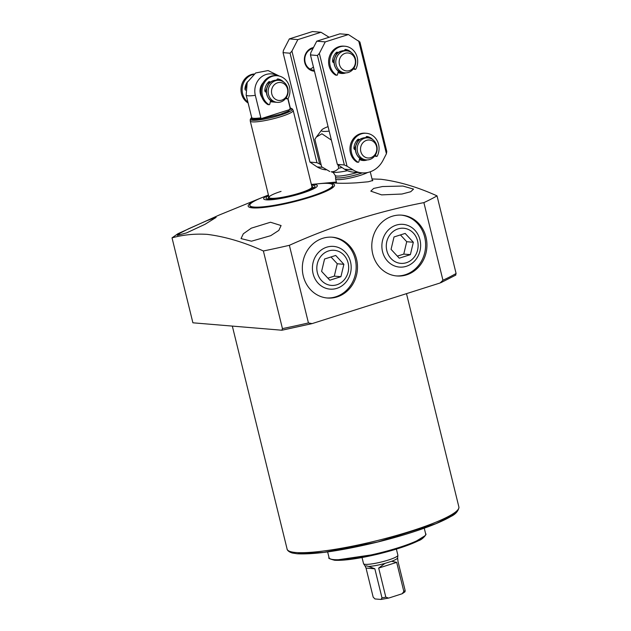<?xml version="1.0" encoding="UTF-8"?>
<svg xmlns="http://www.w3.org/2000/svg" width="631" height="631" viewBox="0 0 631 631"><rect width="100%" height="100%" fill="white"/><g stroke="black" fill="none" stroke-linecap="round" stroke-linejoin="round"><path stroke-width="0.95" d="M401.939 194.032L381.589 194.876L370.807 191.138L373.647 188.432L382.512 186.531L402.87 186.05L413.557 189.103L410.71 191.737L401.939 194.032M270.738 235.671L251.477 241.2L241.034 238.589L243.329 233.778L251.304 228.17L270.494 222.238L281.087 225.551L278.823 230.41L270.738 235.671M317.732 183.834A44.438 6.641 166.2 0 1 320.54 183.534A44.438 6.641 166.2 0 1 330.116 183.266A44.438 6.641 166.2 0 1 310.334 197.164A44.438 6.641 166.2 0 1 252.558 207.883A44.438 6.641 166.2 0 1 259.885 198.434A44.438 6.641 166.2 0 1 262.504 197.4M289.369 245.309L308.441 322.938L312.108 323.6L440.115 282.98L442.946 280.251L423.882 202.622C377.724 211.488 332.892 225.717 289.369 245.309A159.178 23.797 166.2 0 1 263.379 250.98C244.023 242.209 225.322 236.672 207.276 234.369C194.987 233.596 183.235 234.756 172.026 237.855L177.934 233.707L219.178 215.045L259.885 198.434M423.882 202.622A159.178 23.797 -13.8 0 0 437.031 195.87L456.095 273.499A159.178 23.797 166.2 0 1 442.946 280.251M372.022 178.959L380.919 179.259C398.958 181.554 417.659 187.091 437.031 195.87M372.329 180.198L372.85 180.474L368.307 181.767L356.641 182.832C346.932 183.376 339.383 183.416 334.004 182.958L332.553 182.745L336.378 182.13M356.539 259.16A30.509 27.559 -85.2 0 1 327.371 298.013A30.509 27.559 -85.2 0 1 303.282 276.062A30.509 27.559 -85.2 0 1 332.442 237.209A30.509 27.559 -85.2 0 1 356.539 259.16M326.708 297.95A30.509 27.559 94.8 0 0 355.214 259.049A30.509 27.559 94.8 0 0 331.78 237.161M425.996 237.114A30.509 27.559 -85.2 0 1 396.836 275.968A30.509 27.559 -85.2 0 1 372.74 254.017A30.509 27.559 -85.2 0 1 401.908 215.163A30.509 27.559 -85.2 0 1 425.996 237.114M396.173 275.905A30.509 27.559 94.8 0 0 424.671 237.004A30.509 27.559 94.8 0 0 401.245 215.116M205.004 224.305L186.626 232.871L177.303 235.395L180.237 233.084L188.519 228.808L207.063 220.59L216.133 217.395L205.004 224.305M311.367 184.433L319.294 183.684A42.671 6.381 166.2 0 1 332.695 185.072L332.774 185.396A42.671 6.381 166.2 0 1 301.437 199.522A42.671 6.381 166.2 0 1 254.096 207.394A42.671 6.381 166.2 0 1 249.9 205.753L249.821 205.422A42.671 6.381 166.2 0 1 261.053 197.992L268.427 194.987M367.652 172.5A17.684 2.642 166.2 0 1 352.185 177.571A17.684 2.642 166.2 0 1 337.333 179.606A17.684 2.642 166.2 0 1 335.589 178.928A17.684 2.642 166.2 0 1 335.582 178.818L335.621 177.185M362.304 172.878A17.242 2.579 166.2 0 1 337.325 177.903A17.242 2.579 166.2 0 1 335.629 177.24L335.179 175.394A17.242 2.579 166.2 0 0 336.875 176.057A17.242 2.579 166.2 0 0 357.406 172.476M347.452 170.693A19.9 2.974 -13.8 0 1 333.476 172.381A19.9 2.974 -13.8 0 1 332.379 172.208L331.243 171.766C334.162 171.782 336.67 170.591 338.76 168.193A29.846 4.464 -13.8 0 0 341.442 167.696L341.324 167.231M329.177 131.114A19.9 2.974 166.2 0 1 323.411 131.39A19.9 2.974 166.2 0 1 321.636 130.033A19.9 2.974 166.2 0 1 328.073 126.618M331.385 140.106L321.92 133.788L316.383 137.022L314.885 139.325L321.621 166.765L329.745 171.498M338.76 168.193L337.971 164.975M312.108 323.6L281.891 330.226L282.443 328.609L263.379 250.98M311.083 323.845L282.175 330.171M281.891 330.226L192.897 322.804L172.026 237.855M455.543 275.116L456.095 273.499M332.695 185.072A42.671 6.381 166.2 0 1 309.498 196.769A42.671 6.381 166.2 0 1 249.821 205.422M251.643 117.39L250.286 119.306A21.691 3.242 166.2 0 0 280.637 115.039A21.691 3.242 166.2 0 0 292.382 108.966L293.155 110.354A22.109 3.305 166.2 0 1 293.202 110.48L311.974 186.902A22.109 3.305 166.2 0 1 299.954 192.968A22.109 3.305 166.2 0 1 269.035 197.456A22.109 3.305 166.2 0 1 281.055 191.39M311.383 184.497A27.638 4.133 166.2 0 1 302.312 193.165A27.638 4.133 166.2 0 1 270.131 199.838A27.638 4.133 166.2 0 1 268.443 195.042M268.861 196.738A22.653 3.384 -13.8 0 0 268.522 197.274A22.653 3.384 -13.8 0 0 300.182 192.983A22.653 3.384 -13.8 0 0 312.345 186.508A22.653 3.384 -13.8 0 0 311.801 186.192M311.54 185.151A25.201 3.77 166.2 0 1 314.979 186.169A25.201 3.77 166.2 0 1 301.279 193.078A25.201 3.77 166.2 0 1 266.03 198.189A25.201 3.77 166.2 0 1 268.601 195.697M362.036 557.544L363.535 563.657A17.684 2.642 -13.8 0 0 363.598 563.791A17.684 2.642 -13.8 0 0 365.278 564.335A17.684 2.642 -13.8 0 0 388.27 560.068A17.684 2.642 -13.8 0 0 397.893 555.367A17.684 2.642 -13.8 0 0 397.885 555.217L396.386 549.104M363.598 563.791L365.026 565.904A16.8 2.516 -13.8 0 0 365.373 566.165L366.232 565.826L368.638 566.433A16.8 2.516 -13.8 0 0 384.942 563.412L391.614 561.29A16.8 2.516 -13.8 0 0 397.609 557.899L397.893 555.367M293.202 110.48A22.109 3.305 166.2 0 1 281.181 116.546A22.109 3.305 166.2 0 1 250.262 121.034A22.109 3.305 166.2 0 1 250.247 120.892L250.286 119.306M261.952 97.34A11.05 9.986 -85.2 0 1 260.366 93.719A11.05 9.986 -85.2 0 1 263.166 82.74M368.638 566.433L374.846 568.783L381.992 597.865L381.021 599.45L388.586 598.085M388.586 598.093L385.825 597.155L378.687 568.074L384.942 563.412M381.021 599.45L374.972 598.945L373.173 597.131L366.027 568.05L364.986 565.841M366.027 568.05L374.846 568.783M397.617 557.828L397.995 561.432L405.141 590.521A16.8 2.516 166.2 0 1 403.824 591.444L402.199 593.732L389.067 597.959M391.614 561.29L396.686 562.363L403.824 591.444M378.687 568.074L396.686 562.363M402.199 593.732L404.992 591.799L405.141 590.521M291.341 109.06L290.228 108.5A19.9 2.974 -13.8 0 0 290.323 108.035L291.341 109.06L260.153 118.959C253.765 119.772 250.744 119.519 251.083 118.202M290.228 108.5L287.846 98.822M270.66 100.392L269.737 104.257A0.615 0.56 -85.2 0 1 268.916 104.643A15.475 13.977 -85.2 0 1 262.638 86.684A15.475 13.977 -85.2 0 1 277.254 75.736A16.832 15.207 94.8 0 0 260.571 77.645A16.832 15.207 94.8 0 0 255.318 95.32L260.848 117.823L260.153 118.959M268.49 94.398A11.05 9.986 -85.2 0 1 275.534 80.721A11.05 9.986 -85.2 0 1 279.06 80.326A11.05 9.986 -85.2 0 1 287.783 88.277A11.05 9.986 -85.2 0 1 280.748 101.954A11.05 9.986 -85.2 0 1 277.222 102.356A11.05 9.986 -85.2 0 1 268.49 94.398M287.515 88.971A9.015 8.14 -85.2 0 1 281.773 100.116A9.015 8.14 -85.2 0 1 271.787 93.964A9.015 8.14 -85.2 0 1 277.522 82.811A9.015 8.14 -85.2 0 1 287.515 88.971M246.563 84.104L245.207 89.799M369.766 159.493A11.05 9.986 -85.2 0 1 366.24 159.895A11.05 9.986 -85.2 0 1 357.201 150.012A11.05 9.986 -85.2 0 1 364.552 138.26A11.05 9.986 -85.2 0 1 368.078 137.858A11.05 9.986 -85.2 0 1 377.117 147.741A11.05 9.986 -85.2 0 1 369.766 159.493M370.791 157.655A9.015 8.14 -85.2 0 1 360.806 151.503A9.015 8.14 -85.2 0 1 366.54 140.35A9.015 8.14 -85.2 0 1 376.533 146.51A9.015 8.14 -85.2 0 1 370.791 157.655M348.383 72.455A11.05 9.986 -85.2 0 1 344.857 72.857A11.05 9.986 -85.2 0 1 335.818 62.974A11.05 9.986 -85.2 0 1 343.169 51.229A11.05 9.986 -85.2 0 1 346.695 50.827A11.05 9.986 -85.2 0 1 355.734 60.71A11.05 9.986 -85.2 0 1 348.383 72.455M349.416 70.617A9.015 8.14 -85.2 0 1 339.423 64.465A9.015 8.14 -85.2 0 1 345.165 53.312A9.015 8.14 -85.2 0 1 355.158 59.472A9.015 8.14 -85.2 0 1 349.416 70.617M313.481 47.53A11.942 10.782 94.8 0 0 304.741 62.595A11.942 10.782 94.8 0 0 314.459 71.2M313.023 48.413A11.05 9.986 94.8 0 0 305.136 62.311A11.05 9.986 94.8 0 0 313.859 70.27A11.05 9.986 94.8 0 0 314.238 70.293M310.058 69.079A11.05 9.986 94.8 0 0 313.426 66.981M291.932 51.095L290.055 53.217L316.936 162.68L319.657 163.95L291.932 51.095L297.848 39.611L320.998 32.26L329.114 37.261M319.657 163.95L321.155 164.88M320.998 32.26L312.495 31.55L289.345 38.901L297.848 39.611M290.055 53.217L283.059 52.633L283.429 50.385L289.345 38.901M322.362 167.333L317.077 166.892A24.325 21.975 94.8 0 0 326.014 169.857L326.053 169.857M317.077 166.892L309.947 162.096L283.059 52.633M316.936 162.68L309.947 162.096M338.019 72.478A11.942 10.782 94.8 0 0 345.82 72.88M338.192 71.737A11.05 9.986 94.8 0 0 341.268 72.557L341.363 72.565A11.05 9.986 -85.2 0 1 338.2 71.705M359.394 159.509A11.942 10.782 94.8 0 0 367.203 159.919M359.575 158.775A11.05 9.986 94.8 0 0 362.644 159.596L362.738 159.604A11.05 9.986 -85.2 0 1 359.583 158.744M358.7 40.889L386.417 153.743L386.787 151.495L359.907 42.032L348.407 34.547L339.904 33.837L316.746 41.181L325.257 41.891L348.407 34.547M319.341 53.383L317.456 55.504L344.345 164.967L347.058 166.237L319.341 53.383L325.257 41.891M347.058 166.237L352.989 169.889L344.487 169.179A24.325 21.975 94.8 0 0 353.415 172.145L361.918 172.855A24.325 21.975 -85.2 0 1 352.989 169.889M386.417 153.743L383.009 160.361A24.325 21.975 -85.2 0 1 361.918 172.855M347.649 50.953A11.942 10.782 94.8 0 0 344.771 49.857M369.032 137.992A11.942 10.782 94.8 0 0 366.154 136.888M317.456 55.504L310.46 54.921L310.831 52.673L316.746 41.181M336.678 52.428A11.05 9.986 94.8 0 0 335.211 53.761M358.053 139.467A11.05 9.986 94.8 0 0 356.586 140.8M344.487 169.179L337.348 164.383L310.46 54.921M344.345 164.967L337.348 164.383M359.757 157.995L358.85 161.804A0.615 0.56 -85.2 0 1 358.029 162.191A15.475 13.977 -85.2 0 1 351.751 144.231A15.475 13.977 -85.2 0 1 366.366 133.283A15.475 13.977 -85.2 0 1 377.259 156.086A0.615 0.56 -85.2 0 1 376.376 156.236L375.319 155.1M359.425 139.924L359.213 139.601A1.065 0.962 94.8 0 0 357.809 139.435A12.383 11.184 94.8 0 0 353.92 147.993A1.593 1.436 94.8 0 0 355.348 149.673M372.968 139.782A12.383 11.184 94.8 0 0 367.068 136.493A1.065 0.962 94.8 0 0 365.941 137.471L365.925 137.692M374.877 155.747L375.24 156.141A0.615 0.56 94.8 0 0 375.587 156.314L376.715 156.409M366.366 133.283L365.231 133.188A15.475 13.977 94.8 0 0 350.623 144.136A15.475 13.977 94.8 0 0 356.894 162.096A0.615 0.56 94.8 0 0 357.122 162.175L358.258 162.27M355.332 149.279L354.661 149.492M359.213 139.601L358.085 139.506A1.065 0.962 94.8 0 0 357.935 139.333M358.085 139.506L358.747 140.539M370.365 138.355A12.383 11.184 94.8 0 0 366.595 136.541M254.041 73.993A15.475 13.977 94.8 0 0 241.365 86.132A15.475 13.977 94.8 0 0 247.936 102.892A0.615 0.56 94.8 0 0 248.101 102.963M247.904 102.175A15.475 13.977 -85.2 0 1 242.47 86.352A15.475 13.977 -85.2 0 1 253.559 74.348M245.577 90.209A1.593 1.436 -85.2 0 1 244.954 88.79A12.383 11.184 -85.2 0 1 247.47 81.809M338.382 70.956L337.467 74.766A0.615 0.56 -85.2 0 1 336.646 75.152A15.475 13.977 -85.2 0 1 330.376 57.192A15.475 13.977 -85.2 0 1 344.983 46.244A15.475 13.977 -85.2 0 1 355.876 69.047A0.615 0.56 -85.2 0 1 354.993 69.205L353.944 68.061M338.042 52.886L337.837 52.562A1.065 0.962 94.8 0 0 336.433 52.397A12.383 11.184 94.8 0 0 332.537 60.955A1.593 1.436 94.8 0 0 333.973 62.635M351.593 52.744A12.383 11.184 94.8 0 0 345.693 49.455A1.065 0.962 94.8 0 0 344.565 50.433L344.55 50.654M353.494 68.708L353.865 69.11A0.615 0.56 94.8 0 0 354.204 69.276L355.34 69.371M344.983 46.244L343.856 46.15A15.475 13.977 94.8 0 0 329.24 57.098A15.475 13.977 94.8 0 0 335.511 75.057A0.615 0.56 94.8 0 0 335.747 75.136L336.875 75.231M333.957 62.248L333.286 62.453M337.837 52.562L336.702 52.468A1.065 0.962 94.8 0 0 336.56 52.294M336.702 52.468L337.364 53.501M348.982 51.316A12.383 11.184 94.8 0 0 345.212 49.502M269.145 104.722L268.009 104.628A0.615 0.56 94.8 0 1 267.781 104.549A15.475 13.977 94.8 0 1 261.51 86.589A15.475 13.977 94.8 0 1 276.118 75.641L277.254 75.736A15.475 13.977 -85.2 0 1 288.146 98.539A0.615 0.56 -85.2 0 1 287.263 98.688L286.261 97.616M270.344 82.432L270.1 82.054A1.065 0.962 94.8 0 0 268.696 81.888A12.383 11.184 94.8 0 0 264.799 90.446A1.593 1.436 94.8 0 0 266.329 92.118M283.658 82.03A12.383 11.184 94.8 0 0 277.955 78.946A1.065 0.962 94.8 0 0 276.828 79.924L276.812 80.145M285.819 98.262L286.127 98.594A0.615 0.56 94.8 0 0 286.474 98.767L287.602 98.862M266.314 91.708L265.548 91.945M270.1 82.054L268.972 81.959A1.065 0.962 94.8 0 0 268.822 81.785M268.972 81.959L269.674 83.055M281.189 80.76A12.383 11.184 94.8 0 0 277.482 78.993M313.086 273.704A21.438 19.372 -85.2 0 1 332.308 246.342A21.438 19.372 -85.2 0 1 350.513 261.826A21.438 19.372 -85.2 0 1 328.751 288.982A21.438 19.372 -85.2 0 1 313.086 273.704M317.369 272.726A17.613 15.909 -85.2 0 1 328.593 250.933A17.613 15.909 -85.2 0 1 348.115 262.969A17.613 15.909 -85.2 0 1 336.899 284.755A17.613 15.909 -85.2 0 1 317.369 272.726M335.708 255.46L324.571 259.002L321.605 271.377L329.784 280.227L340.921 276.693L343.887 264.31L335.708 255.46M343.887 264.31L337.269 263.758L330.983 256.959M340.921 276.693L334.304 276.141L337.269 263.758M327.883 278.176L334.304 276.141M382.544 251.659A21.438 19.372 -85.2 0 1 401.766 224.297A21.438 19.372 -85.2 0 1 419.97 239.788A21.438 19.372 -85.2 0 1 398.208 266.937A21.438 19.372 -85.2 0 1 382.544 251.659M386.835 250.681A17.613 15.909 -85.2 0 1 398.051 228.887A17.613 15.909 -85.2 0 1 417.572 240.924A17.613 15.909 -85.2 0 1 406.356 262.717A17.613 15.909 -85.2 0 1 386.835 250.681M405.165 233.423L394.028 236.956L391.062 249.34L399.242 258.182L410.379 254.648L413.344 242.265L405.165 233.423M413.344 242.265L406.727 241.712L400.448 234.921M410.379 254.648L403.769 254.096L406.727 241.712M397.349 256.131L403.769 254.096M458.871 506.922L458.974 507.545C458.09 511.378 455.361 514.375 450.794 516.529C445.368 519.739 437.693 523.194 427.779 526.893C413.076 532.343 396.221 537.423 377.212 542.147C341.324 550.776 314.656 554.657 297.209 553.781L292.287 553.016C286.837 551.368 286.939 548.497 287.113 549.112A88.435 13.219 -13.8 0 0 295.813 552.511A88.435 13.219 -13.8 0 0 393.925 536.192A88.435 13.219 -13.8 0 0 458.871 506.922L406.49 293.652M425.68 533.984C427.234 533.432 423.164 539.292 418.574 540.696C409.259 545.247 396 549.656 378.781 553.931C358.952 558.648 344.242 560.754 334.659 560.265C329.776 558.987 327.907 558.135 329.066 557.717A49.746 7.438 -13.8 0 0 333.957 559.626A49.746 7.438 -13.8 0 0 389.146 550.445A49.746 7.438 -13.8 0 0 425.68 533.984L424.253 528.186M334.943 560.233L379.791 553.679L412.587 543.378L424.986 535.751M308.441 322.938A159.178 23.797 166.2 0 1 282.443 328.609M297.777 553.718L323.869 552.377L377.74 541.99L435.918 523.659L451.962 515.685L457.53 510.195M290.315 107.988L288.801 111.001L280.117 114.377L261.305 118.802L252.487 119.346L251.666 117.484M385.825 597.155A16.8 2.516 166.2 0 1 381.992 597.865M251.674 117.721L251.682 117.532A19.9 2.974 -13.8 0 0 260.848 117.823M255.318 95.32A19.9 2.974 166.2 0 1 246.153 95.029L247.202 82.416L255.658 72.975L268.08 70.554L279.446 76.114M273.736 80.571A11.05 9.986 -85.2 0 1 277.261 80.176L273.704 80.579C263.166 83.15 264.618 102.033 275.424 102.206A11.05 9.986 -85.2 0 1 266.385 92.323A11.05 9.986 -85.2 0 1 273.736 80.571M270.328 101.78L274.58 102.096A11.05 9.986 -85.2 0 1 273.72 102.064A11.05 9.986 -85.2 0 1 270.478 101.165M266.203 85.288A11.05 9.986 -85.2 0 1 269.011 82.03M272.15 101.291L270.596 100.66M265.249 91.708L269.311 82.495M362.754 138.11A11.05 9.986 -85.2 0 1 366.28 137.708L362.722 138.118C352.185 140.689 353.636 159.572 364.442 159.746A11.05 9.986 -85.2 0 1 355.403 149.862A11.05 9.986 -85.2 0 1 362.754 138.11M363.59 159.635A11.05 9.986 -85.2 0 1 362.738 159.604L363.598 159.635M356.01 141.628A11.05 9.986 -85.2 0 1 358.092 139.522M361.169 158.831L359.702 158.239M354.259 149.145L358.392 139.987M341.379 51.079A11.05 9.986 -85.2 0 1 344.905 50.677L341.347 51.079C330.802 53.651 332.253 72.533 343.067 72.707A11.05 9.986 -85.2 0 1 334.028 62.824A11.05 9.986 -85.2 0 1 341.379 51.079M342.215 72.597A11.05 9.986 -85.2 0 1 341.363 72.565L342.215 72.597M334.627 54.589A11.05 9.986 -85.2 0 1 336.709 52.483M339.793 71.8L338.326 71.2M332.884 62.106L337.009 52.949M375.24 156.141L376.376 156.236M356.894 162.096L358.029 162.191M354.725 149.531L355.348 149.579M353.865 69.11L354.993 69.205M335.511 75.057L336.646 75.152M333.349 62.493L333.965 62.54M286.127 98.594L287.263 98.688M267.781 104.549L268.916 104.643M265.612 91.984L266.329 92.039M332.379 172.208C332.45 171.482 333.381 172.547 335.179 175.394M372.479 180.821L370.255 171.774M321.636 130.033L316.573 136.777M336.623 183.124L335.589 178.928M327.639 551.912L329.066 557.717M320.54 183.534L336.355 182.043M440.895 282.68L455.827 275.061M287.113 549.112L232.334 326.093M312.345 186.508L313.678 187.88M268.522 197.274L267.978 199.104M292.382 108.966L290.292 107.901M269.035 197.456L250.262 121.034M288.028 98.696L290.339 108.161M251.682 117.532L246.153 95.029M277.222 102.356L275.424 102.206M279.06 80.326L277.261 80.176M366.24 159.895L364.442 159.746M368.078 137.858L366.28 137.708M344.857 72.857L343.067 72.707M346.695 50.827L344.905 50.677"/></g></svg>
